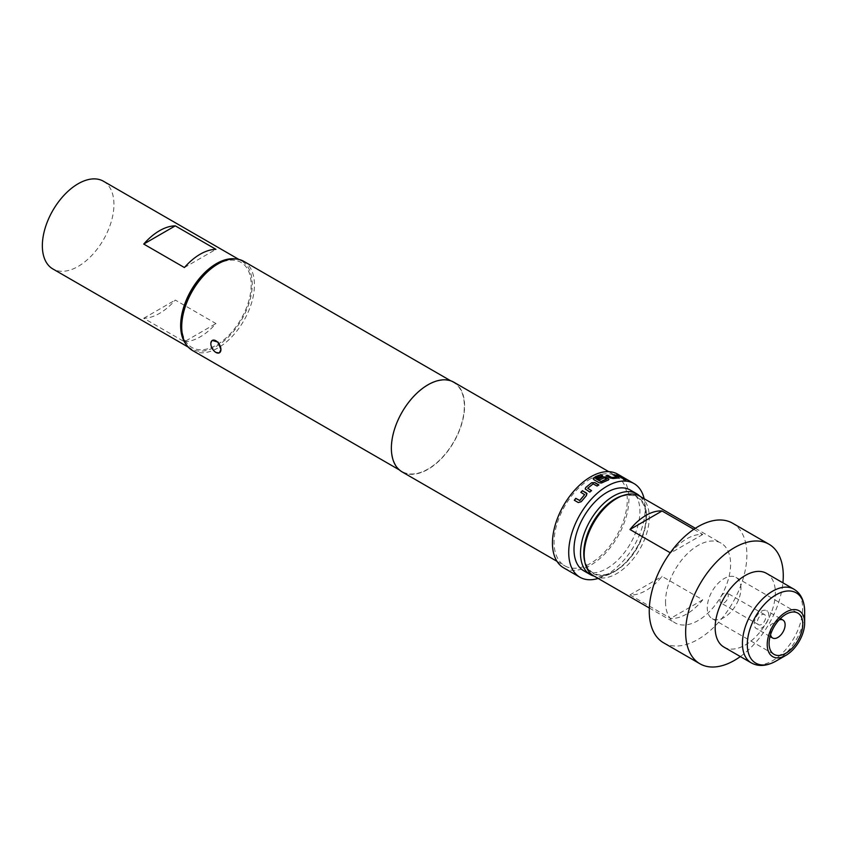 <?xml version="1.0" encoding="UTF-8"?>
<svg xmlns="http://www.w3.org/2000/svg" width="847" height="847" viewBox="0 0 847 847"><rect width="100%" height="100%" fill="white"/><g stroke="black" fill="none" stroke-linecap="round" stroke-linejoin="round"><path stroke-width="0.64" stroke-dasharray="4.24 3.18" d="M625.361 479.815L623.307 479M608.22 478.714L608.262 480.175L602.333 482.917L599.147 482.737M608.929 479.36L608.284 479.974M606.516 479.201L604.345 477.952L599.538 480.101L598.014 479.021M602.333 475.654L595.865 478.523M770.579 634.615A10.355 5.982 -60 0 1 770.484 633.26A10.355 5.982 -60 0 1 777.8 620.576L777.8 620.576A10.355 5.982 -60 0 1 779.018 619.993M770.484 633.26L770.484 624.811L777.8 620.576M761.527 611.185A10.355 5.982 -60 0 1 766.704 610.676A10.355 5.982 -60 0 1 768.293 618.966A10.355 5.982 -60 0 1 761.527 628.093A10.355 5.982 -60 0 1 756.35 628.601A10.355 5.982 -60 0 1 754.772 620.311A10.355 5.982 -60 0 1 761.527 611.185M761.527 614.848A5.865 3.388 -60 0 1 764.47 614.562A5.865 3.388 -60 0 1 765.36 619.263A5.865 3.388 -60 0 1 761.527 624.43A5.865 3.388 -60 0 1 758.594 624.715A5.865 3.388 -60 0 1 757.694 620.015A5.865 3.388 -60 0 1 761.527 614.848M724.111 602.82A5.865 3.388 120 0 0 727.944 597.654A5.865 3.388 120 0 0 727.044 592.953A5.865 3.388 120 0 0 724.111 593.239A5.865 3.388 120 0 0 720.278 598.416A5.865 3.388 120 0 0 721.178 603.117A5.865 3.388 120 0 0 724.111 602.82M740.945 588.305A23.811 13.753 120 0 0 736.011 577.41A23.811 13.753 120 0 0 717.663 583.784A23.811 13.753 120 0 0 707.266 607.754A23.811 13.753 120 0 0 712.2 618.659A23.811 13.753 120 0 0 730.548 612.275A23.811 13.753 120 0 0 740.945 588.305M219.627 352.68L216.229 352.225C213.052 350.171 211.252 347.334 210.839 343.691L212.491 340.325M584.801 561.783A44.298 25.579 120 0 0 615.091 571.259L615.091 571.259A44.298 25.579 120 0 0 646.409 517.009A44.298 25.579 120 0 0 623.064 495.516M640.12 496.406A46.596 26.903 -60 0 1 646.409 515.135A46.596 26.903 -60 0 1 613.461 572.201L615.091 571.259L613.461 572.201A46.596 26.903 -60 0 1 594.107 576.119M615.091 499.391A43.716 25.241 -60 0 1 646.007 517.242A43.716 25.241 -60 0 1 615.091 570.793A43.716 25.241 -60 0 1 584.176 552.943M593.705 575.886A46.024 26.575 120 0 0 629.173 563.562A46.024 26.575 120 0 0 649.257 517.242A46.024 26.575 120 0 0 639.729 496.173M629.967 594.901L670.644 618.384A46.024 26.575 120 0 0 702.735 599.856L662.047 576.373A46.024 26.575 -60 0 1 629.967 594.901L662.047 576.373M665.53 601.793A46.024 26.575 120 0 0 675.059 622.863A46.024 26.575 120 0 0 710.527 610.528A46.024 26.575 120 0 0 730.612 564.218A46.024 26.575 120 0 0 721.083 543.149A46.024 26.575 120 0 0 685.625 555.473A46.024 26.575 120 0 0 665.53 601.793M663.561 642.788A69.031 39.851 120 0 0 716.753 624.292A69.031 39.851 120 0 0 746.885 554.817A69.031 39.851 120 0 0 732.591 523.213M740.342 656.563A69.031 39.851 120 0 0 782.914 582.831M723.973 647.108A42.572 24.574 120 0 0 756.784 635.705A42.572 24.574 120 0 0 775.365 592.868A42.572 24.574 120 0 0 766.546 573.377M630.253 490.042A46.596 26.903 -60 0 1 637.399 527.385A46.596 26.903 -60 0 1 606.96 568.443A46.596 26.903 -60 0 1 583.657 570.751M184.413 341.754A50.619 29.232 120 0 0 215.953 323.543L175.276 300.06A50.619 29.232 -60 0 1 143.736 318.271L184.413 341.754L215.953 323.543M235.657 258.97A50.619 29.232 -60 0 1 241.766 261.098A50.619 29.232 -60 0 1 252.247 284.274A50.619 29.232 -60 0 1 230.151 335.221A50.619 29.232 -60 0 1 191.136 348.784A50.619 29.232 -60 0 1 186.245 344.56M103.461 181.247A50.619 29.232 -60 0 1 113.943 204.423A50.619 29.232 -60 0 1 91.847 255.371A50.619 29.232 -60 0 1 52.832 268.933M216.451 264.825A49.126 28.364 -60 0 1 251.188 284.878A49.126 28.364 -60 0 1 216.451 345.057A49.126 28.364 -60 0 1 181.713 324.994M192.364 350.414A51.434 29.698 120 0 0 218.081 347.873A51.434 29.698 120 0 0 251.675 302.548A51.434 29.698 120 0 0 243.788 261.342M563.647 567.829A54.07 31.223 120 0 0 590.687 565.15A54.07 31.223 120 0 0 626.007 517.506A54.07 31.223 120 0 0 617.728 474.172M598.141 578.448A54.07 31.223 120 0 0 606.96 574.552A54.07 31.223 120 0 0 644.165 498.735M402.092 471.895A51.773 29.889 120 0 0 427.979 469.333A51.773 29.889 120 0 0 461.795 423.712A51.773 29.889 120 0 0 453.865 382.219M590.687 478.724A51.773 29.889 120 0 0 556.86 524.357A51.773 29.889 120 0 0 564.801 565.838A51.773 29.889 120 0 0 590.687 563.276A51.773 29.889 120 0 0 624.504 517.655A51.773 29.889 120 0 0 616.574 476.162A51.773 29.889 120 0 0 590.687 478.724M427.979 385.067A51.434 29.698 120 0 0 394.374 430.392A51.434 29.698 120 0 0 402.261 471.599A51.434 29.698 120 0 0 427.979 469.058A51.434 29.698 120 0 0 461.573 423.733A51.434 29.698 120 0 0 453.685 382.526A51.434 29.698 120 0 0 427.979 385.067M184.413 267.546L215.953 249.336M143.736 318.271L175.276 300.06M693.809 529.322L702.735 534.468A46.024 26.575 120 0 0 670.644 552.996L670.242 552.763M702.735 599.856L670.644 618.384M702.735 534.468L670.644 552.996M622.609 478.28L621.867 478.163M621.783 478.375L616.288 474.945M616.203 475.146L617.632 475.411M613.26 478.523L618.723 478.153L618.532 477.274L618.797 477.941M616.807 477.168L613.112 474.722M613.037 474.923L614.541 474.976M613.217 478.724L610.094 478.163L606.156 475.654M599.157 482.917L593.736 479.614M593.747 479.794L593.218 478.502M591.375 490.657L589.883 492.245L585.838 489.788M585.891 489.937L585.224 489.005M598.67 484.971L597.124 486.22L593.144 484.071L587.702 488.243M586.463 493.113L586.526 495.431M584.599 494.489L580.841 492.319M586.59 495.569L581.317 501.805L578.395 502.663L574.319 500.259M775.979 661.084A40.55 23.409 120 0 0 804.65 611.428M793.808 589.12A42.572 24.574 -60 0 1 802.628 608.612A42.572 24.574 -60 0 1 784.047 651.449A42.572 24.574 -60 0 1 751.247 662.852M780.394 618.575L766.704 610.676M764.47 614.562L727.044 592.953M736.011 577.41L797.842 613.101M646.409 517.009L646.409 515.135M649.342 608.008L675.059 622.863M191.136 348.784L188.235 347.101M556.998 561.339L564.801 565.838M399.276 469.873L402.261 471.599M450.71 380.801L453.685 382.526M608.771 471.663L616.574 476.162M241.766 261.098L238.854 259.415M695.355 528.295L721.083 543.149M712.2 618.659L774.031 654.36M758.594 624.715L721.178 603.117M770.039 636.51L756.35 628.601"/><path stroke-width="1.27" d="M625.457 479.603L623.678 479.286C622.937 478.587 623.519 478.703 625.457 479.603L625.912 480.016M623.593 479.487C622.841 478.799 623.434 478.904 625.361 479.815L625.711 480.048M593.091 478.777L600.83 474.796L602.535 475.781M597.834 479.116L602.683 476.946L605.827 477.327L608.22 478.714L608.262 480.175M595.865 478.714L601.042 481.71L606.516 479.201L604.377 477.75L599.549 479.91L597.844 478.926L602.704 476.745L605.87 477.126L608.262 478.502L608.284 479.974L601.381 483.023L599.147 482.737L593.736 479.614L593.747 477.772L600.862 474.585L602.577 475.58L595.865 478.65L601.042 481.52L606.537 478.894M779.018 619.993A10.355 5.982 -60 0 1 782.977 620.068A10.355 5.982 -60 0 1 784.566 628.358A10.355 5.982 -60 0 1 777.8 637.484A10.355 5.982 -60 0 1 772.623 638.003A10.355 5.982 -60 0 1 770.579 634.615M802.776 624.006A23.811 13.753 120 0 0 797.842 613.101A23.811 13.753 120 0 0 779.494 619.485A23.811 13.753 120 0 0 769.097 643.455A23.811 13.753 120 0 0 774.031 654.36A23.811 13.753 120 0 0 792.379 647.976A23.811 13.753 120 0 0 802.776 624.006M212.311 340.42L218.113 342.167L220.929 349.515A7.136 4.119 60 0 1 219.447 352.776A7.136 4.119 60 0 1 215.879 352.426A7.136 4.119 60 0 1 210.839 343.691A7.136 4.119 60 0 1 212.311 340.42A7.136 4.119 60 0 1 217.806 342.336A7.136 4.119 60 0 1 220.929 349.515L219.447 352.776M623.064 495.516A44.298 25.579 120 0 0 615.091 498.925A44.298 25.579 120 0 0 584.801 561.783M594.107 576.119A46.596 26.903 -60 0 1 590.168 574.51A46.596 26.903 -60 0 1 583.022 537.167A46.596 26.903 -60 0 1 613.461 496.109A46.596 26.903 -60 0 1 636.764 493.801A46.596 26.903 -60 0 1 640.12 496.406M695.355 528.295L639.729 496.173A46.024 26.575 120 0 0 616.722 498.46L615.091 499.391A43.716 25.241 -60 0 0 584.176 552.943L584.176 554.817A46.024 26.575 120 0 0 593.705 575.886L649.342 608.008M782.914 582.831A69.031 39.851 120 0 0 783.274 575.822A69.031 39.851 120 0 0 768.97 544.219L732.591 523.213A69.031 39.851 120 0 0 679.389 541.709A69.031 39.851 120 0 0 649.257 611.185A69.031 39.851 120 0 0 663.561 642.788L699.94 663.794A69.031 39.851 120 0 0 740.342 656.563M768.97 544.219A69.031 39.851 120 0 0 715.779 562.715A69.031 39.851 120 0 0 685.647 632.19A69.031 39.851 120 0 0 699.94 663.794M715.154 627.627A42.572 24.574 120 0 0 723.973 647.108L751.247 662.852A42.572 24.574 -60 0 1 742.427 643.371A42.572 24.574 -60 0 1 761.008 600.523A42.572 24.574 -60 0 1 793.808 589.12L766.546 573.377A42.572 24.574 120 0 0 733.746 584.779A42.572 24.574 120 0 0 715.154 627.627M804.65 622.926A26.458 15.278 120 0 0 785.942 612.127A26.458 15.278 120 0 0 767.223 644.535A26.458 15.278 120 0 0 785.942 655.334A26.458 15.278 120 0 0 804.65 622.926L804.65 611.428A40.55 23.409 120 0 0 775.979 594.869A40.55 23.409 120 0 0 747.308 644.535A40.55 23.409 120 0 0 775.979 661.084C766.63 666.24 758.383 666.822 751.247 662.852M590.168 574.51L583.657 570.751A46.596 26.903 -60 0 1 576.511 533.409A46.596 26.903 -60 0 1 606.96 492.351A46.596 26.903 -60 0 1 630.253 490.042L636.764 493.801M186.245 344.56A50.619 29.232 -60 0 1 180.655 325.608A50.619 29.232 -60 0 1 199.214 278.663A50.619 29.232 -60 0 1 235.657 258.97M188.235 347.101L52.832 268.933A50.619 29.232 -60 0 1 42.35 245.757A50.619 29.232 -60 0 1 64.446 194.81A50.619 29.232 -60 0 1 103.461 181.247L238.854 259.415M181.713 326.878L181.713 324.994A49.126 28.364 -60 0 1 216.451 264.825L218.081 263.883A51.434 29.698 120 0 0 181.713 326.878A51.434 29.698 120 0 0 192.364 350.414L399.276 469.873M585.775 487.459L591.64 482.748L594.827 482.578L598.808 484.876L597.114 486.051L593.122 483.891L587.702 488.243L591.471 490.582L589.83 492.086L585.203 488.931L585.775 487.459L591.64 482.748M587.702 488.243L591.513 490.741M580.904 492.456L582.482 490.805L586.41 492.965L586.526 495.431L581.233 501.699L578.3 502.557L574.319 500.259L575.748 498.354L579.719 500.461L584.599 494.669L580.841 492.319L582.418 490.667L587.024 493.769M644.165 498.735A54.07 31.223 120 0 0 633.99 483.563L617.728 474.172A54.07 31.223 120 0 0 590.687 476.85A54.07 31.223 120 0 0 555.357 524.505A54.07 31.223 120 0 0 563.647 567.829L579.92 577.231A54.07 31.223 120 0 0 598.141 578.448M633.99 483.563A54.07 31.223 120 0 0 606.96 486.242A54.07 31.223 120 0 0 571.63 533.896A54.07 31.223 120 0 0 579.92 577.231M608.771 471.663L453.865 382.219A51.773 29.889 120 0 0 427.979 384.792A51.773 29.889 120 0 0 394.151 430.414A51.773 29.889 120 0 0 402.092 471.895L556.998 561.339M450.71 380.801L243.788 261.342A51.434 29.698 120 0 0 218.081 263.883L216.451 264.825M608.929 479.36L608.284 479.974M614.626 474.765L618.606 477.062L618.797 477.941L613.26 478.523L610.136 477.962L606.156 475.654L607.786 475.273L611.767 477.486L616.881 476.956L613.112 474.722L614.626 474.765L618.606 477.062L618.797 477.941M606.113 475.866L607.744 475.485L611.725 477.697L616.87 476.882M617.717 475.199L623.297 478.417L616.288 474.945L623.212 478.629M215.953 249.336A50.619 29.232 120 0 0 184.413 267.546L143.736 244.063L175.276 225.853L215.953 249.336M143.736 244.063A50.619 29.232 -60 0 1 175.276 225.853M616.722 498.46A46.024 26.575 120 0 0 584.176 554.817M670.242 552.763L629.967 529.513A46.024 26.575 -60 0 1 662.047 510.985L693.809 529.322M662.047 510.985L629.967 529.513M616.203 475.146L617.632 475.411M618.532 477.274L618.723 478.153M613.037 474.923L614.541 474.976M591.661 482.917L594.827 482.578M585.224 489.005L585.817 487.607M594.838 482.758L598.818 485.056M586.463 493.113L587.056 493.833M574.414 500.355L575.833 498.46L579.803 500.566L584.663 494.627M782.977 620.068L780.394 618.575M785.942 655.334L775.979 661.084M804.65 611.428C804.438 600.756 800.817 593.323 793.808 589.12M772.623 638.003L770.039 636.51"/></g></svg>
